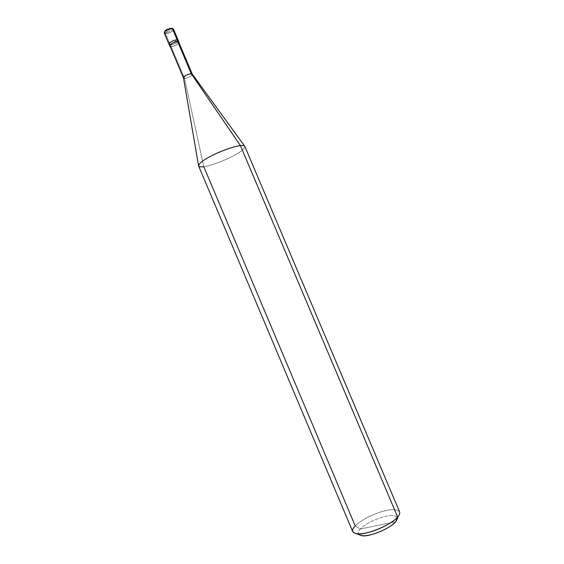 <?xml version="1.0" encoding="UTF-8"?>
<svg xmlns="http://www.w3.org/2000/svg" width="564" height="564" viewBox="0 0 564 564"><rect width="100%" height="100%" fill="white"/><g stroke="black" fill="none" stroke-linecap="round" stroke-linejoin="round"><path stroke-width="0.42" stroke-dasharray="2.82 2.11" d="M171.484 28.327C174.875 28.574 168.918 32.888 165.753 32.493C168.918 32.888 174.875 28.574 171.484 28.327L165.753 32.493L165.478 33.685L170.194 44.852L169.059 44.316L170.194 44.852C173.218 44.648 175.785 43.562 177.879 41.588C175.785 43.562 173.218 44.648 170.194 44.852L177.159 39.889L170.194 44.852L165.478 33.685L165.753 32.493L171.484 28.327C168.298 27.911 162.305 32.289 165.753 32.493C162.305 32.289 168.298 27.911 171.484 28.327L172.041 28.242M165.478 33.685C168.255 34.016 174.368 30.78 173.529 29.222C174.368 30.78 168.255 34.016 165.478 33.685L164.328 33.107M170.194 44.852C172.951 45.134 179.077 41.919 178.259 40.425C179.077 41.919 172.951 45.134 170.194 44.852L177.159 39.889L170.194 44.852L170.913 46.558L170.194 44.852M358.711 534.531C357.604 533.1 358.126 531.267 360.276 529.032C365.119 524.308 372.48 520.339 382.35 517.117C391.169 514.629 396.21 514.974 397.486 518.154C396.21 514.974 391.169 514.629 382.35 517.117C372.48 520.339 365.119 524.308 360.276 529.032L395.681 521.792L360.276 529.032L355.214 525.859L203.794 166.69L184.513 78.318L171.054 46.459L170.159 46.389L170.913 46.558C174.614 46.185 177.307 44.887 178.978 42.66C177.307 44.887 174.614 46.185 170.913 46.558L169.975 45.945M178.795 42.222C179.571 43.639 173.691 46.713 171.054 46.459L184.513 78.318L183.469 77.917M192.282 74.145C193.121 75.343 187.128 78.431 184.513 78.318L203.794 166.69C200.918 167.113 199.191 166.873 198.627 165.964M352.719 531.64C352.218 529.998 353.05 528.066 355.214 525.859C360.65 520.572 369.046 515.968 380.397 512.049C390.471 508.932 396.873 508.862 399.594 511.844M398.29 516.243C403.041 510.596 395.709 508.03 385.438 510.667C375.356 512.746 359.818 520.572 355.214 525.859L360.276 529.032C358.5 530.886 357.83 532.501 358.267 533.882M171.054 46.459C173.952 46.255 176.412 45.212 178.421 43.329M184.513 78.318C187.086 78.431 193.001 75.414 192.303 74.18L192.303 74.18M244.861 146.436C244.557 149.107 239.756 152.752 230.464 157.377C219.77 162.439 210.88 165.541 203.794 166.69C210.908 165.534 219.819 162.418 230.528 157.349C239.834 152.71 244.607 149.058 244.854 146.407L244.642 146.118"/><path stroke-width="0.85" d="M178.421 43.329C179.112 42.363 178.887 41.821 177.738 41.708L191.288 73.778C187.128 74.448 184.513 75.816 183.455 77.874L169.975 45.945C169.172 44.542 175.122 41.426 177.738 41.708L178.978 42.66L178.985 42.138L177.886 41.609L177.159 39.889L177.886 41.609C178.598 40.58 178.358 40.009 177.159 39.889C174.424 39.586 168.213 42.836 169.059 44.316C168.213 42.836 174.424 39.586 177.159 39.889L178.259 40.425L177.159 39.889C173.345 39.473 166.07 44.669 170.18 44.852C166.07 44.669 173.345 39.473 177.159 39.889L172.408 28.651L173.529 29.222L172.408 28.651C169.651 28.285 163.454 31.563 164.328 33.107C163.454 31.563 169.651 28.285 172.408 28.651L171.724 28.207L172.408 28.651L177.159 39.889C178.358 40.009 178.598 40.58 177.879 41.588C175.15 41.306 168.946 44.563 169.778 46.029L170.159 46.389C167.797 45.388 174.699 41.25 177.886 41.609L177.738 41.708C174.079 41.32 167.099 46.304 171.054 46.459M171.484 28.327L171.724 28.207C168.46 28.658 166.176 29.617 164.878 31.09L164.328 33.107L165.478 33.685M244.854 146.407C244.353 145.604 242.88 145.343 240.426 145.618C233.644 146.527 224.606 149.615 213.326 154.874C203.738 159.654 198.838 163.341 198.613 165.936C199.155 166.866 200.883 167.12 203.794 166.69L355.214 525.859C351.21 530.068 351.732 532.705 356.779 533.784C365.063 535.807 391.479 524.936 397.641 517.04C394.18 521.34 382.526 528.165 372.169 531.359C361.736 534.566 355.249 534.658 352.719 531.64L198.627 165.964C198.782 163.391 203.66 159.704 213.262 154.91C222.794 150.151 235.378 146.005 240.426 145.618L191.288 73.778L177.738 41.708L178.795 42.222L192.289 74.152L191.288 73.778L240.426 145.618L397.641 517.04L395.681 521.792C390.528 528.426 368.694 537.407 361.721 535.701L358.711 534.531M244.642 146.118L192.282 74.145L191.288 73.778C188.728 73.644 182.743 76.697 183.469 77.917L184.513 78.318M358.267 533.882C360.431 536.434 365.853 536.378 374.517 533.727C384.415 530.245 391.472 526.261 395.681 521.792L397.641 517.04L240.426 145.618C242.908 145.336 244.388 145.611 244.861 146.436L399.594 511.844C400.08 513.303 399.432 515.031 397.641 517.04L398.29 516.243L396.231 521.129M164.328 33.107L169.778 46.029M178.985 42.138L173.529 29.222L172.041 28.242M183.455 77.874L198.613 165.936M356.779 533.784L361.721 535.701"/></g></svg>
